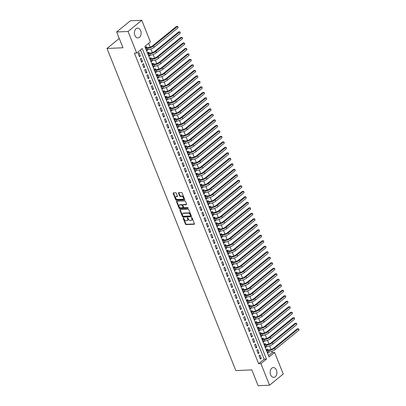 <?xml version="1.0" encoding="UTF-8"?>
<svg xmlns="http://www.w3.org/2000/svg" width="406" height="406" viewBox="0 0 406 406"><rect width="100%" height="100%" fill="white"/><g stroke="black" fill="none" stroke-linecap="round" stroke-linejoin="round"><path stroke-width="0.61" d="M183.324 217.956A0.431 0.279 -129.2 0 0 183.162 218.347L185.456 224.082A0.614 0.401 -129.2 0 0 186.121 224.599L194.185 224.254A0.614 0.401 -129.2 0 0 194.413 223.696L192.124 217.961A0.431 0.279 -129.2 0 0 191.495 217.986L191.789 218.727A1.969 1.279 -129.2 0 1 191.602 220.321A1.969 1.279 -129.2 0 1 191.048 220.519L190.378 220.549A1.969 1.279 -129.2 0 1 188.252 218.885L187.958 218.139A0.431 0.279 -129.2 0 0 187.328 218.169L187.628 218.91A1.969 1.279 -129.2 0 1 187.44 220.499A1.969 1.279 -129.2 0 1 186.882 220.697L186.212 220.727A1.969 1.279 -129.2 0 1 184.085 219.062L183.791 218.321A0.431 0.279 -129.2 0 0 183.324 217.956M183.522 218.012A0.431 0.279 -129.2 0 0 183.532 218.047L185.826 223.777A0.614 0.401 -129.2 0 0 186.491 224.3L194.464 223.955M191.85 217.652A0.431 0.279 -129.2 0 0 191.865 217.687L192.16 218.428L191.789 218.727M187.689 217.829A0.431 0.279 -129.2 0 0 187.699 217.865L187.998 218.611L187.628 218.91M140.664 30.678A4.892 3.355 -92.5 0 1 137.984 37.925A4.892 3.355 -92.5 0 1 134.883 35.388A4.892 3.355 -92.5 0 1 137.563 28.141A4.892 3.355 -92.5 0 1 140.664 30.678M276.43 370.12A4.892 3.355 -92.5 0 1 273.751 377.362A4.892 3.355 -92.5 0 1 270.65 374.829A4.892 3.355 -92.5 0 1 273.329 367.582A4.892 3.355 -92.5 0 1 276.43 370.12M176.346 193.271A0.614 0.401 -129.2 0 0 175.681 192.748L173.418 192.85A0.614 0.401 -129.2 0 0 173.189 193.408L175.732 199.772A0.614 0.401 -129.2 0 0 176.397 200.295L184.461 199.945A0.614 0.401 -129.2 0 0 184.694 199.387L182.147 193.017A0.614 0.401 -129.2 0 0 181.482 192.5L178.752 192.617A0.614 0.401 -129.2 0 0 178.518 193.175L179.609 195.9A0.614 0.401 -129.2 0 0 180.269 196.423L181.624 196.362A1.649 1.066 -129.2 0 1 183.243 197.433A1.649 1.066 -129.2 0 1 183.243 199.082A1.649 1.066 -129.2 0 1 182.781 199.25L177.473 199.478A1.649 1.066 -129.2 0 1 175.854 198.407A1.649 1.066 -129.2 0 1 175.854 196.758A1.649 1.066 -129.2 0 1 176.316 196.59L177.204 196.555A0.614 0.401 -129.2 0 0 177.437 195.996L176.346 193.271M269.548 385.208L258.14 385.7L251.816 369.896L235.845 370.587L107.001 48.461L122.977 47.771L116.654 31.967L128.063 31.475L141.765 20.3L150.398 41.874L144.84 46.406L269.066 356.986L274.618 352.459L283.251 374.033L269.548 385.208L260.916 363.629L266.473 359.102L142.247 48.522L136.695 53.049L128.063 31.475M136.695 53.049L134.411 53.15L258.637 363.73L260.916 363.629M180.132 209.628A0.614 0.401 -129.2 0 0 179.899 210.186L182.446 216.555A0.614 0.401 -129.2 0 0 183.111 217.073L191.17 216.728A0.614 0.401 -129.2 0 0 191.404 216.165L188.856 209.8A0.614 0.401 -129.2 0 0 188.196 209.278L180.132 209.628M179.092 208.166L176.544 201.797A0.614 0.401 -129.2 0 1 176.777 201.239L184.837 200.889A0.614 0.401 -129.2 0 1 185.501 201.412L186.593 204.137A0.614 0.401 -129.2 0 1 186.359 204.695L183.091 204.837A0.614 0.401 -129.2 0 0 182.857 205.395L183.578 207.202A0.614 0.401 -129.2 0 0 184.243 207.72L187.648 207.573A0.431 0.279 -129.2 0 1 187.953 208.329L179.751 208.684A0.614 0.401 -129.2 0 1 179.092 208.166L179.462 207.862L176.915 201.498L176.544 201.797M147.637 49.679L147.738 49.938L146.53 49.989M146.805 47.598L146.419 46.639L145.495 47.39L146.815 50.689L147.738 49.938M149.834 55.175L149.936 55.434L148.728 55.485M149.002 53.095L148.616 52.135L147.693 52.892L149.012 56.19L149.936 55.434M152.032 60.672L152.133 60.93L150.93 60.981M151.199 58.596L150.819 57.632L149.89 58.388L151.21 61.687L152.133 60.93M154.229 66.168L154.336 66.427L153.128 66.477M153.402 64.092L153.016 63.128L152.088 63.884L153.407 67.183L154.336 66.427M156.432 71.664L156.533 71.923L155.325 71.974M155.6 69.588L155.214 68.624L154.29 69.38L155.61 72.679L156.533 71.923M158.629 77.16L158.731 77.419L157.523 77.475M157.797 75.085L157.411 74.12L156.488 74.877L157.807 78.175L158.731 77.419M160.827 82.657L160.928 82.915L159.725 82.971M159.994 80.581L159.609 79.622L158.685 80.373L160.005 83.672L160.928 82.915M163.024 88.158L163.131 88.417L161.923 88.467M162.197 86.077L161.811 85.118L160.883 85.874L162.202 89.168L163.131 88.417M165.222 93.654L165.328 93.913L164.12 93.964M164.394 91.573L164.009 90.614L163.085 91.37L164.4 94.669L165.328 93.913M167.424 99.15L167.526 99.409L166.318 99.46M166.592 97.075L166.206 96.11L165.283 96.867L166.602 100.165L167.526 99.409M169.622 104.646L169.723 104.905L168.52 104.956M168.789 102.571L168.404 101.607L167.48 102.363L168.8 105.661L169.723 104.905M171.819 110.143L171.926 110.402L170.718 110.457M170.987 108.067L170.606 107.103L169.678 107.859L170.997 111.158L171.926 110.402M174.017 115.639L174.123 115.898L172.915 115.954M173.189 113.563L172.804 112.604L171.875 113.355L173.195 116.654L174.123 115.898M176.219 121.135L176.321 121.399L175.113 121.45M175.387 119.059L175.001 118.1L174.078 118.851L175.397 122.15L176.321 121.399M178.417 126.636L178.518 126.895L177.31 126.946M177.584 124.556L177.199 123.597L176.275 124.353L177.595 127.646L178.518 126.895M180.614 132.133L180.716 132.392L179.513 132.442M179.782 130.057L179.401 129.093L178.473 129.849L179.792 133.148L180.716 132.392M182.812 137.629L182.918 137.888L181.71 137.939M181.984 135.553L181.599 134.589L180.67 135.345L181.989 138.644L182.918 137.888M185.014 143.125L185.116 143.384L183.908 143.435M184.182 141.049L183.796 140.085L182.873 140.841L184.192 144.14L185.116 143.384M187.212 148.621L187.313 148.88L186.105 148.936M186.379 146.546L185.994 145.581L185.07 146.338L186.39 149.636L187.313 148.88M189.409 154.118L189.511 154.376L188.308 154.432M188.577 152.042L188.191 151.083L187.267 151.834L188.587 155.133L189.511 154.376M191.607 159.619L191.713 159.878L190.505 159.928M190.779 157.538L190.394 156.579L189.465 157.335L190.784 160.629L191.713 159.878M193.804 165.115L193.911 165.374L192.703 165.425M192.977 163.034L192.591 162.075L191.662 162.831L192.982 166.13L193.911 165.374M196.007 170.611L196.108 170.87L194.9 170.921M195.174 168.536L194.789 167.571L193.865 168.328L195.184 171.626L196.108 170.87M198.204 176.108L198.306 176.366L197.103 176.417M197.372 174.032L196.986 173.068L196.062 173.824L197.382 177.123L198.306 176.366M200.402 181.604L200.508 181.863L199.3 181.918M199.569 179.528L199.189 178.564L198.26 179.32L199.579 182.619L200.508 181.863M202.599 187.1L202.706 187.359L201.498 187.415M201.772 185.024L201.386 184.065L200.457 184.816L201.777 188.115L202.706 187.359M204.802 192.596L204.903 192.86L203.695 192.911M203.969 190.521L203.584 189.561L202.66 190.312L203.979 193.611L204.903 192.86M206.999 198.098L207.101 198.356L205.893 198.407M206.167 196.017L205.781 195.058L204.857 195.814L206.177 199.107L207.101 198.356M209.197 203.594L209.298 203.853L208.095 203.903M208.364 201.518L207.984 200.554L207.055 201.31L208.374 204.609L209.298 203.853M211.394 209.09L211.501 209.349L210.293 209.4M210.567 207.014L210.181 206.05L209.252 206.806L210.572 210.105L211.501 209.349M213.597 214.586L213.698 214.845L212.49 214.896M212.764 212.511L212.379 211.546L211.455 212.302L212.774 215.601L213.698 214.845M215.794 220.082L215.896 220.341L214.688 220.397M214.962 218.007L214.576 217.043L213.652 217.799L214.972 221.097L215.896 220.341M217.992 225.579L218.093 225.837L216.89 225.893M217.159 223.503L216.774 222.544L215.85 223.295L217.169 226.594L218.093 225.837M220.189 231.08L220.296 231.339L219.088 231.39M219.362 228.999L218.976 228.04L218.047 228.796L219.367 232.09L220.296 231.339M222.386 236.576L222.493 236.835L221.285 236.886M221.559 234.495L221.174 233.536L220.245 234.292L221.564 237.591L222.493 236.835M224.589 242.072L224.691 242.331L223.483 242.382M223.757 239.997L223.371 239.032L222.447 239.789L223.767 243.087L224.691 242.331M226.787 247.569L226.888 247.827L225.685 247.878M225.954 245.493L225.569 244.529L224.645 245.285L225.964 248.584L226.888 247.827M228.984 253.065L229.091 253.324L227.883 253.38M228.152 250.989L227.771 250.025L226.842 250.781L228.162 254.08L229.091 253.324M231.181 258.561L231.288 258.82L230.08 258.876M230.354 256.485L229.969 255.521L229.04 256.277L230.359 259.576L231.288 258.82M233.384 264.057L233.486 264.321L232.278 264.372M232.552 261.982L232.166 261.022L231.242 261.774L232.562 265.072L233.486 264.321M235.581 269.559L235.683 269.817L234.475 269.868M234.749 267.478L234.363 266.519L233.44 267.275L234.759 270.569L235.683 269.817M237.779 275.055L237.88 275.314L236.678 275.364M236.947 272.979L236.566 272.015L235.637 272.771L236.957 276.07L237.88 275.314M239.976 280.551L240.083 280.81L238.875 280.861M239.149 278.475L238.764 277.511L237.835 278.267L239.154 281.566L240.083 280.81M242.179 286.047L242.28 286.306L241.073 286.357M241.347 283.972L240.961 283.007L240.037 283.764L241.352 287.062L242.28 286.306M244.376 291.544L244.478 291.802L243.27 291.858M243.544 289.468L243.158 288.504L242.235 289.26L243.554 292.559L244.478 291.802M246.574 297.04L246.675 297.299L245.473 297.354M245.742 294.964L245.356 294.005L244.432 294.756L245.752 298.055L246.675 297.299M248.771 302.541L248.878 302.8L247.67 302.851M247.944 300.46L247.558 299.501L246.63 300.252L247.949 303.551L248.878 302.8M250.969 308.037L251.075 308.296L249.868 308.347M250.142 305.957L249.756 304.997L248.827 305.754L250.147 309.052L251.075 308.296M253.171 313.533L253.273 313.792L252.065 313.843M252.339 311.458L251.953 310.494L251.03 311.25L252.349 314.548L253.273 313.792M255.369 319.03L255.47 319.289L254.263 319.339M254.537 316.954L254.151 315.99L253.227 316.746L254.547 320.045L255.47 319.289M257.566 324.526L257.673 324.785L256.465 324.841M256.734 322.45L256.353 321.486L255.425 322.242L256.744 325.541L257.673 324.785M259.764 330.022L259.87 330.281L258.663 330.337M258.937 327.947L258.551 326.982L257.622 327.738L258.942 331.037L259.87 330.281M261.966 335.518L262.068 335.782L260.86 335.833M261.134 333.443L260.748 332.484L259.825 333.235L261.144 336.533L262.068 335.782M264.164 341.02L264.265 341.279L263.058 341.329M263.332 338.939L262.946 337.98L262.022 338.736L263.342 342.03L264.265 341.279M266.361 346.516L266.463 346.775L265.26 346.825M265.529 344.435L265.148 343.476L264.22 344.232L265.539 347.531L266.463 346.775M259.013 355.768L260.332 359.066L261.256 358.31L259.936 355.011L259.013 355.768M256.815 350.271L258.135 353.57L259.058 352.814L257.739 349.515L256.815 350.271M254.613 344.775L255.932 348.074L256.861 347.318L255.541 344.019L254.613 344.775M252.415 339.279L253.735 342.573L254.663 341.822L253.344 338.523L252.415 339.279M250.218 333.778L251.537 337.076L252.461 336.325L251.141 333.027L250.218 333.778M248.02 328.281L249.34 331.58L250.263 330.824L248.944 327.53L248.02 328.281M245.818 322.785L247.137 326.084L248.066 325.328L246.746 322.029L245.818 322.785M243.62 317.289L244.94 320.588L245.869 319.832L244.549 316.533L243.62 317.289M241.423 311.793L242.742 315.092L243.666 314.335L242.346 311.037L241.423 311.793M239.225 306.297L240.545 309.595L241.468 308.839L240.149 305.54L239.225 306.297M237.028 300.8L238.342 304.094L239.271 303.343L237.952 300.044L237.028 300.8M234.825 295.299L236.145 298.598L237.074 297.842L235.754 294.548L234.825 295.299M232.628 289.803L233.947 293.102L234.871 292.345L233.557 289.047L232.628 289.803M230.43 284.307L231.75 287.605L232.674 286.849L231.354 283.55L230.43 284.307M228.233 278.81L229.552 282.109L230.476 281.353L229.157 278.054L228.233 278.81M226.03 273.314L227.35 276.613L228.279 275.857L226.959 272.558L226.03 273.314M223.833 267.818L225.152 271.112L226.081 270.36L224.762 267.062L223.833 267.818M221.635 262.317L222.955 265.615L223.879 264.864L222.559 261.565L221.635 262.317M219.438 256.82L220.757 260.119L221.681 259.363L220.362 256.069L219.438 256.82M217.235 251.324L218.555 254.623L219.484 253.867L218.164 250.568L217.235 251.324M215.038 245.828L216.357 249.127L217.286 248.37L215.967 245.072L215.038 245.828M212.84 240.332L214.16 243.63L215.084 242.874L213.764 239.576L212.84 240.332M210.643 234.835L211.962 238.134L212.886 237.378L211.567 234.079L210.643 234.835M208.445 229.339L209.76 232.633L210.689 231.882L209.369 228.583L208.445 229.339M206.243 223.838L207.562 227.137L208.491 226.381L207.172 223.087L206.243 223.838M204.045 218.342L205.365 221.64L206.289 220.884L204.974 217.586L204.045 218.342M201.848 212.845L203.167 216.144L204.091 215.388L202.772 212.089L201.848 212.845M199.65 207.349L200.97 210.648L201.894 209.892L200.574 206.593L199.65 207.349M197.448 201.853L198.767 205.152L199.696 204.396L198.377 201.097L197.448 201.853M195.25 196.357L196.57 199.656L197.499 198.899L196.179 195.601L195.25 196.357M193.053 190.856L194.372 194.154L195.296 193.403L193.977 190.104L193.053 190.856M190.856 185.359L192.175 188.658L193.099 187.902L191.779 184.608L190.856 185.359M188.653 179.863L189.972 183.162L190.901 182.406L189.582 179.107L188.653 179.863M186.455 174.367L187.775 177.666L188.704 176.909L187.384 173.611L186.455 174.367M184.258 168.871L185.578 172.169L186.501 171.413L185.182 168.114L184.258 168.871M182.061 163.374L183.38 166.673L184.304 165.917L182.984 162.618L182.061 163.374M179.863 157.878L181.177 161.172L182.106 160.421L180.787 157.122L179.863 157.878M177.661 152.377L178.98 155.676L179.909 154.925L178.589 151.626L177.661 152.377M175.463 146.881L176.783 150.179L177.706 149.423L176.392 146.124L175.463 146.881M173.266 141.384L174.585 144.683L175.509 143.927L174.189 140.628L173.266 141.384M171.068 135.888L172.388 139.187L173.311 138.431L171.992 135.132L171.068 135.888M168.866 130.392L170.185 133.691L171.114 132.935L169.794 129.636L168.866 130.392M166.668 124.896L167.988 128.194L168.916 127.438L167.597 124.14L166.668 124.896M164.471 119.394L165.79 122.693L166.714 121.942L165.394 118.643L164.471 119.394M162.273 113.898L163.593 117.197L164.516 116.441L163.197 113.147L162.273 113.898M160.071 108.402L161.39 111.701L162.319 110.945L160.999 107.646L160.071 108.402M157.873 102.906L159.193 106.205L160.121 105.448L158.802 102.15L157.873 102.906M155.676 97.41L156.995 100.708L157.919 99.952L156.599 96.653L155.676 97.41M153.478 91.913L154.798 95.212L155.721 94.456L154.402 91.157L153.478 91.913M151.281 86.417L152.595 89.711L153.524 88.96L152.204 85.661L151.281 86.417M149.078 80.916L150.398 84.215L151.326 83.463L150.007 80.165L149.078 80.916M146.881 75.42L148.2 78.718L149.124 77.962L147.809 74.663L146.881 75.42M144.683 69.923L146.003 73.222L146.926 72.466L145.607 69.167L144.683 69.923M142.486 64.427L143.805 67.726L144.729 66.97L143.409 63.671L142.486 64.427M140.283 58.931L141.603 62.23L142.531 61.473L141.212 58.175L140.283 58.931M258.637 363.73L264.189 359.198L140.496 49.948M140.334 55.977L139.014 52.678L138.086 53.435L139.405 56.733L140.334 55.977L139.126 56.028M268.533 355.656L272.34 352.555L271.853 351.342M271.112 349.485L269.655 345.846M268.909 343.983L267.458 340.35M266.712 338.487L265.26 334.854M264.514 332.991L263.058 329.357M262.317 327.495L260.86 323.856M260.114 321.999L258.663 318.36M257.917 316.502L256.465 312.864M255.719 311.006L254.263 307.367M253.522 305.505L252.065 301.871M251.324 300.009L249.868 296.375M249.122 294.512L247.67 290.879M246.924 289.016L245.468 285.377M244.727 283.52L243.27 279.881M242.529 278.024L241.073 274.385M240.327 272.522L238.875 268.889M238.129 267.026L236.678 263.392M235.932 261.53L234.475 257.896M233.734 256.034L232.278 252.395M231.532 250.538L230.08 246.899M229.334 245.041L227.883 241.403M227.137 239.545L225.68 235.906M224.939 234.044L223.483 230.41M222.742 228.548L221.285 224.914M220.539 223.051L219.088 219.418M218.342 217.555L216.885 213.916M216.144 212.059L214.688 208.42M213.947 206.563L212.49 202.924M211.744 201.061L210.293 197.428M209.547 195.565L208.095 191.931M207.349 190.069L205.893 186.435M205.152 184.573L203.695 180.934M202.949 179.076L201.498 175.438M200.752 173.58L199.3 169.941M198.554 168.084L197.098 164.445M196.357 162.583L194.9 158.949M194.159 157.086L192.703 153.453M191.957 151.59L190.505 147.957M189.759 146.094L188.303 142.455M187.562 140.598L186.105 136.959M185.364 135.102L183.908 131.463M183.162 129.605L181.71 125.967M180.964 124.104L179.513 120.47M178.767 118.608L177.31 114.974M176.569 113.112L175.113 109.473M174.367 107.615L172.915 103.977M172.169 102.119L170.718 98.48M169.972 96.623L168.515 92.984M167.774 91.122L166.318 87.488M165.577 85.625L164.12 81.992M163.374 80.129L161.923 76.495M161.177 74.633L159.72 70.994M158.979 69.137L157.523 65.498M156.782 63.64L155.325 60.002M154.579 58.144L153.128 54.505M152.382 52.643L150.93 49.009M150.184 47.147L148.647 43.305M267.732 349.936L267.346 348.972L266.417 349.728L267.737 353.027L268.559 352.012M119.257 38.474L107.001 48.461M116.654 31.967L130.356 20.792L141.765 20.3M272.34 352.555L274.618 352.459M264.189 359.198L266.473 359.102M268.665 352.271L267.458 352.322M261.256 358.31L260.048 358.361M259.058 352.814L257.851 352.865M256.861 347.318L255.653 347.369M254.663 341.822L253.456 341.872M252.461 336.325L251.253 336.376M250.263 330.824L249.056 330.88M248.066 325.328L246.858 325.384M245.869 319.832L244.661 319.882M243.666 314.335L242.463 314.386M241.468 308.839L240.261 308.89M239.271 303.343L238.063 303.394M237.074 297.842L235.866 297.897M234.871 292.345L233.668 292.401M232.674 286.849L231.466 286.9M230.476 281.353L229.268 281.404M228.279 275.857L227.071 275.907M226.081 270.36L224.873 270.411M223.879 264.864L222.671 264.915M221.681 259.363L220.473 259.419M219.484 253.867L218.276 253.923M217.286 248.37L216.078 248.421M215.084 242.874L213.881 242.925M212.886 237.378L211.678 237.429M210.689 231.882L209.481 231.933M208.491 226.381L207.283 226.436M206.289 220.884L205.086 220.94M204.091 215.388L202.883 215.439M201.894 209.892L200.686 209.943M199.696 204.396L198.488 204.446M197.499 198.899L196.291 198.95M195.296 193.403L194.088 193.454M193.099 187.902L191.891 187.958M190.901 182.406L189.693 182.461M188.704 176.909L187.496 176.96M186.501 171.413L185.298 171.464M184.304 165.917L183.096 165.968M182.106 160.421L180.898 160.471M179.909 154.925L178.701 154.975M177.706 149.423L176.503 149.479M175.509 143.927L174.301 143.978M173.311 138.431L172.103 138.482M171.114 132.935L169.906 132.985M168.916 127.438L167.708 127.489M166.714 121.942L165.506 121.993M164.516 116.441L163.308 116.497M162.319 110.945L161.111 111M160.121 105.448L158.913 105.499M157.919 99.952L156.716 100.003M155.721 94.456L154.513 94.507M153.524 88.96L152.316 89.01M151.326 83.463L150.118 83.514M149.124 77.962L147.921 78.018M146.926 72.466L145.718 72.522M144.729 66.97L143.521 67.02M142.531 61.473L141.324 61.524M187.44 220.499L187.811 220.199A1.969 1.279 -129.2 0 0 187.998 218.611M191.602 220.321L191.972 220.016A1.969 1.279 -129.2 0 0 192.16 218.428M180.218 209.623A0.614 0.401 -129.2 0 0 180.269 209.887L182.817 216.251A0.614 0.401 -129.2 0 0 183.482 216.774L191.454 216.428M182.837 215.936A0.431 0.279 -129.2 0 0 183.299 216.296L190.378 215.992A0.431 0.279 -129.2 0 0 190.541 215.601L190.226 214.82A1.969 1.279 -129.2 0 0 188.105 213.155L183.263 213.363A1.969 1.279 -129.2 0 0 182.71 213.561A1.969 1.279 -129.2 0 0 182.522 215.15L182.837 215.936M190.749 215.687A0.431 0.279 -129.2 0 0 190.911 215.297L190.541 215.601M182.71 213.561L183.081 213.262A1.969 1.279 -129.2 0 1 183.634 213.059L188.475 212.851A1.969 1.279 -129.2 0 1 190.597 214.515L190.911 215.297M176.864 201.234A0.614 0.401 -129.2 0 0 176.915 201.498M186.638 204.396L183.461 204.533A0.614 0.401 -129.2 0 0 183.192 204.751M188.14 208.034L180.122 208.385L179.751 208.684M179.696 204.984A1.649 1.066 -129.2 0 0 179.234 205.147A1.649 1.066 -129.2 0 0 179.234 206.796A1.649 1.066 -129.2 0 0 180.853 207.867L182.72 207.786A0.614 0.401 -129.2 0 0 182.954 207.227L182.228 205.421A0.614 0.401 -129.2 0 0 181.568 204.903L179.696 204.984L180.066 204.68A1.649 1.066 -129.2 0 0 179.604 204.847L179.234 205.147M183.091 207.486A0.614 0.401 -129.2 0 0 183.324 206.928L182.954 207.227M180.066 204.68L181.939 204.599A0.614 0.401 -129.2 0 1 182.599 205.121L183.324 206.928M179.462 207.862A0.614 0.401 -129.2 0 0 180.122 208.385M175.854 196.758L176.224 196.458A1.649 1.066 -129.2 0 1 176.686 196.291L177.483 196.255M183.243 199.082L183.613 198.783A1.649 1.066 -129.2 0 0 183.613 197.133A1.649 1.066 -129.2 0 0 181.995 196.062L181.624 196.362M178.838 192.611A0.614 0.401 -129.2 0 0 178.889 192.875L179.98 195.601A0.614 0.401 -129.2 0 0 180.64 196.118L181.995 196.062M173.509 192.845A0.614 0.401 -129.2 0 0 173.555 193.104L176.102 199.473A0.614 0.401 -129.2 0 0 176.767 199.991L184.74 199.645M266.493 349.667L269.305 349.865A3.136 1.04 -21.8 0 0 273.436 348.257L297.304 328.794L298.446 328.743L274.578 348.206A4.705 1.558 158.2 0 1 268.376 350.622L266.803 350.688M298.999 330.119L298.446 328.743L298.973 329.327L298.999 330.119L275.126 349.581A4.705 1.558 158.2 0 1 268.929 351.997L267.351 352.063M267.27 349.957L266.696 350.424M264.296 344.171L267.107 344.369A3.136 1.04 -21.8 0 0 271.238 342.76L295.106 323.298L296.248 323.247L272.38 342.71A4.705 1.558 158.2 0 1 266.179 345.125L264.605 345.191M296.796 324.622L296.248 323.247L296.553 323.283L296.796 324.622L272.928 344.085A4.705 1.558 158.2 0 1 266.727 346.501L265.154 346.567M265.072 344.455L264.499 344.927M262.098 338.67L264.905 338.873A3.136 1.04 -21.8 0 0 269.041 337.264L292.909 317.802L294.051 317.751L270.183 337.213A4.705 1.558 158.2 0 1 263.981 339.629L262.408 339.695M294.599 319.126L294.051 317.751L294.355 317.786L294.599 319.126L270.731 338.589A4.705 1.558 158.2 0 1 264.529 340.999L262.956 341.07M262.875 338.959L262.301 339.426M259.896 333.174L262.707 333.377A3.136 1.04 -21.8 0 0 266.843 331.768L290.711 312.3L291.853 312.255L267.98 331.717A4.705 1.558 158.2 0 1 261.784 334.133L260.205 334.199M292.401 313.625L291.853 312.255L292.158 312.285L292.401 313.625L268.533 333.093A4.705 1.558 158.2 0 1 262.332 335.503L260.759 335.574M260.672 333.463L260.099 333.93M257.698 327.678L260.51 327.881A3.136 1.04 -21.8 0 0 264.641 326.272L288.514 306.804L289.651 306.758L265.783 326.221A4.705 1.558 158.2 0 1 259.581 328.632L258.008 328.703M290.204 308.129L289.651 306.758L289.955 306.789L290.204 308.129L266.336 327.596A4.705 1.558 158.2 0 1 260.134 330.007L258.561 330.078M258.475 327.967L257.901 328.434M255.501 322.181L258.312 322.379A3.136 1.04 -21.8 0 0 262.443 320.77L286.311 301.308L287.453 301.257L263.585 320.725A4.705 1.558 158.2 0 1 257.384 323.135L255.81 323.206M288.001 302.632L287.453 301.257L287.758 301.293L288.001 302.632L264.133 322.1A4.705 1.558 158.2 0 1 257.937 324.511L256.359 324.577M256.277 322.471L255.704 322.937M253.303 316.685L256.11 316.883A3.136 1.04 -21.8 0 0 260.246 315.274L284.114 295.812L285.256 295.761L261.388 315.229A4.705 1.558 158.2 0 1 255.186 317.639L253.613 317.71M285.804 297.136L285.256 295.761L285.56 295.796L285.804 297.136L261.936 316.599A4.705 1.558 158.2 0 1 255.734 319.014L254.161 319.08M254.08 316.974L253.506 317.441M251.106 311.189L253.912 311.387A3.136 1.04 -21.8 0 0 258.049 309.778L281.916 290.315L283.058 290.265L259.19 309.727A4.705 1.558 158.2 0 1 252.989 312.143L251.415 312.209M283.606 291.64L283.058 290.265L283.363 290.3L283.606 291.64L259.738 311.103A4.705 1.558 158.2 0 1 253.537 313.518L251.964 313.584M251.877 311.473L251.304 311.945M248.903 305.693L251.715 305.891A3.136 1.04 -21.8 0 0 255.846 304.282L279.719 284.819L280.856 284.768L256.988 304.231A4.705 1.558 158.2 0 1 250.791 306.647L249.213 306.713M281.409 286.144L280.856 284.768L281.383 285.352L281.409 286.144L257.541 305.606A4.705 1.558 158.2 0 1 251.339 308.022L249.766 308.088M249.68 305.977L249.106 306.449M246.706 300.191L249.517 300.394A3.136 1.04 -21.8 0 0 253.648 298.786L277.516 279.323L278.658 279.272L254.79 298.735A4.705 1.558 158.2 0 1 248.589 301.15L247.015 301.216M279.211 280.647L278.658 279.272L278.963 279.308L279.211 280.647L255.338 300.11A4.705 1.558 158.2 0 1 249.142 302.521L247.564 302.592M247.482 300.481L246.909 300.947M244.508 294.695L247.32 294.898A3.136 1.04 -21.8 0 0 251.451 293.289L275.319 273.822L276.461 273.776L252.593 293.239A4.705 1.558 158.2 0 1 246.391 295.649L244.818 295.72M277.009 275.146L276.461 273.776L276.765 273.806L277.009 275.146L253.141 294.614A4.705 1.558 158.2 0 1 246.939 297.025L245.366 297.096M245.285 294.984L244.711 295.451M242.311 289.199L245.117 289.402A3.136 1.04 -21.8 0 0 249.254 287.793L273.121 268.325L274.263 268.275L250.395 287.742A4.705 1.558 158.2 0 1 244.194 290.153L242.621 290.224M274.811 269.65L274.263 268.275L274.568 268.31L274.811 269.65L250.944 289.118A4.705 1.558 158.2 0 1 244.742 291.528L243.169 291.599M243.087 289.488L242.514 289.955M240.108 283.703L242.92 283.901A3.136 1.04 -21.8 0 0 247.056 282.292L270.924 262.829L272.066 262.778L248.193 282.246A4.705 1.558 158.2 0 1 241.996 284.657L240.418 284.728M272.614 264.154L272.066 262.778L272.588 263.362L272.614 264.154L248.746 283.616A4.705 1.558 158.2 0 1 242.544 286.032L240.971 286.098M240.885 283.992L240.311 284.459M237.911 278.206L240.722 278.404A3.136 1.04 -21.8 0 0 244.854 276.796L268.721 257.333L269.863 257.282L245.995 276.75A4.705 1.558 158.2 0 1 239.794 279.161L238.22 279.226M270.416 258.658L269.863 257.282L270.391 257.866L270.416 258.658L246.543 278.12A4.705 1.558 158.2 0 1 240.347 280.536L238.769 280.602M238.687 278.496L238.114 278.963M235.713 272.71L238.525 272.908A3.136 1.04 -21.8 0 0 242.656 271.299L266.524 251.837L267.666 251.786L243.798 271.249A4.705 1.558 158.2 0 1 237.596 273.664L236.023 273.73M268.214 253.161L267.666 251.786L267.97 251.821L268.214 253.161L244.346 272.624A4.705 1.558 158.2 0 1 238.144 275.04L236.571 275.106M236.49 272.994L235.916 273.466M233.516 267.214L236.322 267.412A3.136 1.04 -21.8 0 0 240.459 265.803L264.326 246.34L265.468 246.29L241.6 265.752A4.705 1.558 158.2 0 1 235.399 268.168L233.826 268.234M266.016 247.665L265.468 246.29L265.773 246.325L266.016 247.665L242.149 267.128A4.705 1.558 158.2 0 1 235.947 269.538L234.374 269.609M234.292 267.498L233.719 267.965M231.313 261.713L234.125 261.916A3.136 1.04 -21.8 0 0 238.261 260.307L262.129 240.839L263.271 240.794L239.398 260.256A4.705 1.558 158.2 0 1 233.201 262.672L231.623 262.738M263.819 242.164L263.271 240.794L263.575 240.829L263.819 242.164L239.951 261.631A4.705 1.558 158.2 0 1 233.749 264.042L232.176 264.113M232.09 262.002L231.516 262.469M229.116 256.216L231.927 256.419A3.136 1.04 -21.8 0 0 236.059 254.811L259.931 235.343L261.068 235.297L237.2 254.76A4.705 1.558 158.2 0 1 230.999 257.171L229.426 257.242M261.621 236.668L261.068 235.297L261.373 235.328L261.621 236.668L237.754 256.135A4.705 1.558 158.2 0 1 231.552 258.546L229.979 258.617M229.892 256.506L229.319 256.973M226.918 250.72L229.73 250.918A3.136 1.04 -21.8 0 0 233.861 249.309L257.729 229.847L258.871 229.796L235.003 249.264A4.705 1.558 158.2 0 1 228.801 251.674L227.228 251.745M259.419 231.171L258.871 229.796L259.175 229.832L259.419 231.171L235.551 250.639A4.705 1.558 158.2 0 1 229.354 253.05L227.776 253.116M227.695 251.009L227.121 251.476M224.721 245.224L227.527 245.422A3.136 1.04 -21.8 0 0 231.664 243.813L255.531 224.351L256.673 224.3L232.805 243.767A4.705 1.558 158.2 0 1 226.604 246.178L225.031 246.249M257.221 225.675L256.673 224.3L256.978 224.335L257.221 225.675L233.354 245.138A4.705 1.558 158.2 0 1 227.152 247.553L225.579 247.619M225.497 245.513L224.924 245.98M222.524 239.728L225.33 239.926A3.136 1.04 -21.8 0 0 229.466 238.317L253.334 218.854L254.476 218.804L230.608 238.266A4.705 1.558 158.2 0 1 224.406 240.682L222.833 240.748M255.024 220.179L254.476 218.804L254.78 218.839L255.024 220.179L231.156 239.641A4.705 1.558 158.2 0 1 224.954 242.057L223.381 242.123M223.295 240.017L222.721 240.484M220.321 234.232L223.133 234.429A3.136 1.04 -21.8 0 0 227.264 232.821L251.136 213.358L252.273 213.307L228.405 232.77A4.705 1.558 158.2 0 1 222.209 235.186L220.631 235.252M252.826 214.683L252.273 213.307L252.801 213.891L252.826 214.683L228.959 234.145A4.705 1.558 158.2 0 1 222.757 236.561L221.184 236.627M221.097 234.516L220.524 234.988M218.123 228.73L220.935 228.933A3.136 1.04 -21.8 0 0 225.066 227.324L248.934 207.862L250.076 207.811L226.208 227.274A4.705 1.558 158.2 0 1 220.006 229.689L218.433 229.755M250.629 209.186L250.076 207.811L250.38 207.847L250.629 209.186L226.756 228.649A4.705 1.558 158.2 0 1 220.559 231.06L218.981 231.131M218.9 229.02L218.326 229.486M215.926 223.234L218.738 223.437A3.136 1.04 -21.8 0 0 222.869 221.828L246.736 202.361L247.878 202.315L224.01 221.777A4.705 1.558 158.2 0 1 217.809 224.188L216.236 224.259M248.426 203.685L247.878 202.315L248.183 202.345L248.426 203.685L224.559 223.153A4.705 1.558 158.2 0 1 218.357 225.563L216.784 225.635M216.702 223.523L216.129 223.99M213.729 217.738L216.535 217.941A3.136 1.04 -21.8 0 0 220.671 216.332L244.539 196.864L245.681 196.814L221.813 216.281A4.705 1.558 158.2 0 1 215.611 218.692L214.038 218.763M246.229 198.189L245.681 196.814L245.985 196.849L246.229 198.189L222.361 217.657A4.705 1.558 158.2 0 1 216.159 220.067L214.586 220.138M214.505 218.027L213.932 218.494M211.526 212.242L214.338 212.439A3.136 1.04 -21.8 0 0 218.474 210.831L242.341 191.368L243.483 191.317L219.61 210.785A4.705 1.558 158.2 0 1 213.414 213.196L211.836 213.267M244.031 192.693L243.483 191.317L244.006 191.901L244.031 192.693L220.164 212.155A4.705 1.558 158.2 0 1 213.962 214.571L212.389 214.637M212.302 212.531L211.729 212.998M209.329 206.745L212.14 206.943A3.136 1.04 -21.8 0 0 216.271 205.334L240.144 185.872L241.281 185.821L217.413 205.289A4.705 1.558 158.2 0 1 211.211 207.699L209.638 207.765M241.834 187.196L241.281 185.821L241.809 186.405L241.834 187.196L217.961 206.659A4.705 1.558 158.2 0 1 211.765 209.075L210.186 209.141M210.105 207.035L209.532 207.502M207.131 201.249L209.943 201.447A3.136 1.04 -21.8 0 0 214.074 199.838L237.941 180.376L239.083 180.325L215.216 199.788A4.705 1.558 158.2 0 1 209.014 202.203L207.441 202.269M239.631 181.7L239.083 180.325L239.388 180.36L239.631 181.7L215.764 201.163A4.705 1.558 158.2 0 1 209.562 203.579L207.989 203.645M207.908 201.533L207.334 202.005M204.934 195.753L207.74 195.951A3.136 1.04 -21.8 0 0 211.876 194.342L235.744 174.879L236.886 174.829L213.018 194.291A4.705 1.558 158.2 0 1 206.816 196.707L205.243 196.773M237.434 176.204L236.886 174.829L237.19 174.864L237.434 176.204L213.566 195.667A4.705 1.558 158.2 0 1 207.364 198.082L205.791 198.148M205.71 196.037L205.137 196.504M202.731 190.252L205.543 190.455A3.136 1.04 -21.8 0 0 209.679 188.846L233.546 169.378L234.688 169.332L210.815 188.795A4.705 1.558 158.2 0 1 204.619 191.211L203.041 191.277M235.236 170.708L234.688 169.332L234.993 169.368L235.236 170.708L211.369 190.17A4.705 1.558 158.2 0 1 205.167 192.581L203.594 192.652M203.507 190.541L202.934 191.008M200.534 184.755L203.345 184.958A3.136 1.04 -21.8 0 0 207.476 183.35L231.349 163.882L232.486 163.836L208.618 183.299A4.705 1.558 158.2 0 1 202.416 185.709L200.843 185.781M233.039 165.206L232.486 163.836L232.79 163.867L233.039 165.206L209.171 184.674A4.705 1.558 158.2 0 1 202.97 187.085L201.396 187.156M201.31 185.045L200.737 185.512M198.336 179.259L201.148 179.457A3.136 1.04 -21.8 0 0 205.279 177.848L229.146 158.386L230.288 158.335L206.421 177.803A4.705 1.558 158.2 0 1 200.219 180.213L198.646 180.284M230.836 159.71L230.288 158.335L230.593 158.37L230.836 159.71L206.969 179.178A4.705 1.558 158.2 0 1 200.772 181.589L199.194 181.655M199.113 179.548L198.539 180.015M196.139 173.763L198.945 173.961A3.136 1.04 -21.8 0 0 203.081 172.352L226.949 152.889L228.091 152.839L204.223 172.306A4.705 1.558 158.2 0 1 198.021 174.717L196.448 174.788M228.639 154.214L228.091 152.839L228.395 152.874L228.639 154.214L204.771 173.677A4.705 1.558 158.2 0 1 198.57 176.092L196.996 176.158M196.915 174.052L196.342 174.519M193.941 168.267L196.748 168.465A3.136 1.04 -21.8 0 0 200.884 166.856L224.751 147.393L225.893 147.342L202.026 166.805A4.705 1.558 158.2 0 1 195.824 169.221L194.251 169.287M226.441 148.718L225.893 147.342L226.198 147.378L226.441 148.718L202.574 168.18A4.705 1.558 158.2 0 1 196.372 170.596L194.799 170.662M194.713 168.556L194.139 169.023M191.739 162.77L194.55 162.968A3.136 1.04 -21.8 0 0 198.681 161.36L222.554 141.897L223.691 141.846L199.823 161.309A4.705 1.558 158.2 0 1 193.626 163.725L192.048 163.791M224.244 143.222L223.691 141.846L224.219 142.43L224.244 143.222L200.376 162.684A4.705 1.558 158.2 0 1 194.175 165.1L192.601 165.166M192.515 163.055L191.942 163.527M189.541 157.269L192.353 157.472A3.136 1.04 -21.8 0 0 196.484 155.863L220.351 136.401L221.493 136.35L197.626 155.813A4.705 1.558 158.2 0 1 191.424 158.228L189.851 158.294M222.046 137.725L221.493 136.35L221.798 136.386L222.046 137.725L198.174 157.188A4.705 1.558 158.2 0 1 191.977 159.599L190.399 159.67M190.318 157.558L189.744 158.025M187.344 151.773L190.155 151.976A3.136 1.04 -21.8 0 0 194.286 150.367L218.154 130.899L219.296 130.854L195.428 150.316A4.705 1.558 158.2 0 1 189.226 152.727L187.653 152.798M219.844 132.224L219.296 130.854L219.6 130.884L219.844 132.224L195.976 151.692A4.705 1.558 158.2 0 1 189.775 154.102L188.201 154.173M188.12 152.062L187.547 152.529M185.146 146.277L187.953 146.48A3.136 1.04 -21.8 0 0 192.089 144.871L215.956 125.403L217.098 125.358L193.231 144.82A4.705 1.558 158.2 0 1 187.029 147.231L185.456 147.302M217.646 126.728L217.098 125.358L217.403 125.388L217.646 126.728L193.779 146.196A4.705 1.558 158.2 0 1 187.577 148.606L186.004 148.677M185.923 146.566L185.349 147.033M182.944 140.78L185.755 140.978A3.136 1.04 -21.8 0 0 189.891 139.37L213.759 119.907L214.901 119.856L191.028 139.324A4.705 1.558 158.2 0 1 184.831 141.735L183.253 141.806M215.449 121.232L214.901 119.856L215.424 120.44L215.449 121.232L191.581 140.694A4.705 1.558 158.2 0 1 185.38 143.11L183.806 143.176M183.72 141.07L183.147 141.537M180.746 135.284L183.558 135.482A3.136 1.04 -21.8 0 0 187.689 133.873L211.562 114.411L212.698 114.36L188.831 133.828A4.705 1.558 158.2 0 1 182.629 136.238L181.056 136.304M213.251 115.735L212.698 114.36L213.226 114.944L213.251 115.735L189.379 135.198A4.705 1.558 158.2 0 1 183.182 137.614L181.604 137.68M181.523 135.574L180.949 136.04M178.549 129.788L181.36 129.986A3.136 1.04 -21.8 0 0 185.491 128.377L209.359 108.915L210.501 108.864L186.633 128.326A4.705 1.558 158.2 0 1 180.431 130.742L178.858 130.808M211.049 110.239L210.501 108.864L210.805 108.899L211.049 110.239L187.181 129.702A4.705 1.558 158.2 0 1 180.98 132.117L179.406 132.183M179.325 130.072L178.752 130.544M176.351 124.292L179.158 124.49A3.136 1.04 -21.8 0 0 183.294 122.881L207.161 103.418L208.303 103.368L184.436 122.83A4.705 1.558 158.2 0 1 178.234 125.246L176.661 125.312M208.851 104.743L208.303 103.368L208.608 103.403L208.851 104.743L184.984 124.206A4.705 1.558 158.2 0 1 178.782 126.621L177.209 126.687M177.128 124.576L176.554 125.043M174.149 118.791L176.96 118.994A3.136 1.04 -21.8 0 0 181.096 117.385L204.964 97.917L206.106 97.871L182.233 117.334A4.705 1.558 158.2 0 1 176.037 119.75L174.458 119.816M206.654 99.247L206.106 97.871L206.41 97.907L206.654 99.247L182.786 118.709A4.705 1.558 158.2 0 1 176.585 121.12L175.011 121.191M174.925 119.08L174.352 119.547M171.951 113.294L174.763 113.497A3.136 1.04 -21.8 0 0 178.894 111.889L202.767 92.421L203.903 92.375L180.036 111.838A4.705 1.558 158.2 0 1 173.834 114.248L172.261 114.319M204.457 93.745L203.903 92.375L204.208 92.406L204.457 93.745L180.589 113.213A4.705 1.558 158.2 0 1 174.387 115.624L172.814 115.695M172.728 113.584L172.154 114.05M169.754 107.798L172.565 107.996A3.136 1.04 -21.8 0 0 176.696 106.387L200.564 86.925L201.706 86.874L177.838 106.342A4.705 1.558 158.2 0 1 171.636 108.752L170.063 108.823M202.254 88.249L201.706 86.874L202.01 86.909L202.254 88.249L178.386 107.717A4.705 1.558 158.2 0 1 172.19 110.127L170.611 110.193M170.53 108.087L169.957 108.554M167.556 102.302L170.363 102.5A3.136 1.04 -21.8 0 0 174.499 100.891L198.367 81.428L199.508 81.378L175.641 100.845A4.705 1.558 158.2 0 1 169.439 103.256L167.866 103.327M200.056 82.753L199.508 81.378L199.813 81.413L200.056 82.753L176.189 102.216A4.705 1.558 158.2 0 1 169.987 104.631L168.414 104.697M168.333 102.591L167.759 103.058M165.359 96.806L168.165 97.004A3.136 1.04 -21.8 0 0 172.301 95.395L196.169 75.932L197.311 75.881L173.443 95.344A4.705 1.558 158.2 0 1 167.242 97.76L165.668 97.826M197.859 77.257L197.311 75.881L197.615 75.917L197.859 77.257L173.991 96.719A4.705 1.558 158.2 0 1 167.79 99.135L166.216 99.201M166.135 97.095L165.557 97.562M163.156 91.309L165.968 91.507A3.136 1.04 -21.8 0 0 170.099 89.899L193.972 70.436L195.108 70.385L171.241 89.848A4.705 1.558 158.2 0 1 165.044 92.263L163.466 92.329M195.662 71.76L195.108 70.385L195.636 70.969L195.662 71.76L171.794 91.223A4.705 1.558 158.2 0 1 165.592 93.639L164.019 93.705M163.933 91.594L163.359 92.066M160.959 85.808L163.77 86.011A3.136 1.04 -21.8 0 0 167.901 84.402L191.769 64.94L192.911 64.889L169.043 84.352A4.705 1.558 158.2 0 1 162.842 86.767L161.268 86.833M193.464 66.264L192.911 64.889L193.215 64.924L193.464 66.264L169.591 85.727A4.705 1.558 158.2 0 1 163.395 88.138L161.816 88.209M161.735 86.097L161.162 86.564M158.761 80.312L161.573 80.515A3.136 1.04 -21.8 0 0 165.704 78.906L189.572 59.438L190.713 59.393L166.846 78.855A4.705 1.558 158.2 0 1 160.644 81.271L159.071 81.337M191.262 60.763L190.713 59.393L191.018 59.423L191.262 60.763L167.394 80.231A4.705 1.558 158.2 0 1 161.192 82.641L159.619 82.712M159.538 80.601L158.964 81.068M156.564 74.816L159.37 75.019A3.136 1.04 -21.8 0 0 163.506 73.41L187.374 53.942L188.516 53.896L164.648 73.359A4.705 1.558 158.2 0 1 158.447 75.77L156.873 75.841M189.064 55.267L188.516 53.896L188.82 53.927L189.064 55.267L165.196 74.734A4.705 1.558 158.2 0 1 158.995 77.145L157.421 77.216M157.34 75.105L156.767 75.572M154.361 69.319L157.173 69.517A3.136 1.04 -21.8 0 0 161.309 67.909L185.177 48.446L186.318 48.395L162.446 67.863A4.705 1.558 158.2 0 1 156.249 70.274L154.671 70.345M186.867 49.771L186.318 48.395L186.841 48.979L186.867 49.771L162.999 69.233A4.705 1.558 158.2 0 1 156.797 71.649L155.224 71.715M155.138 69.609L154.564 70.076M152.164 63.823L154.975 64.021A3.136 1.04 -21.8 0 0 159.106 62.412L182.979 42.95L184.116 42.899L160.248 62.367A4.705 1.558 158.2 0 1 154.047 64.777L152.473 64.843M184.669 44.274L184.116 42.899L184.644 43.483L184.669 44.274L160.796 63.737A4.705 1.558 158.2 0 1 154.6 66.153L153.021 66.219M152.94 64.112L152.367 64.579M149.966 58.327L152.778 58.525A3.136 1.04 -21.8 0 0 156.909 56.916L180.777 37.453L181.918 37.403L158.051 56.865A4.705 1.558 158.2 0 1 151.849 59.281L150.276 59.347M182.467 38.778L181.918 37.403L182.223 37.438L182.467 38.778L158.599 58.241A4.705 1.558 158.2 0 1 152.397 60.656L150.824 60.722M150.743 58.611L150.169 59.083M147.769 52.831L150.575 53.029A3.136 1.04 -21.8 0 0 154.711 51.42L178.579 31.957L179.721 31.907L155.853 51.369A4.705 1.558 158.2 0 1 149.652 53.785L148.078 53.851M180.269 33.282L179.721 31.907L180.025 31.942L180.269 33.282L156.401 52.744A4.705 1.558 158.2 0 1 150.2 55.16L148.626 55.226M148.545 53.115L147.972 53.582M145.566 47.329L148.378 47.532A3.136 1.04 -21.8 0 0 152.514 45.924L176.382 26.456L177.523 26.41L153.651 45.873A4.705 1.558 158.2 0 1 147.454 48.289L145.876 48.355M178.072 27.786L177.523 26.41L177.828 26.446L178.072 27.786L154.204 47.248A4.705 1.558 158.2 0 1 148.002 49.659L146.429 49.73M146.343 47.619L145.769 48.086M183.532 218.047L183.162 218.347M191.865 217.687L191.495 217.986M187.699 217.865L187.328 218.169M194.454 224.031L194.185 224.254M186.491 224.3L186.121 224.599M185.826 223.777L185.456 224.082M191.439 216.505L191.17 216.728M183.482 216.774L183.111 217.073M182.817 216.251L182.446 216.555M180.269 209.887L179.899 210.186M190.597 214.515L190.226 214.82M188.475 212.851L188.105 213.155M183.634 213.059L183.263 213.363M186.628 204.472L186.359 204.695M183.461 204.533L183.091 204.837M182.599 205.121L182.228 205.421M181.939 204.599L181.568 204.903M177.473 196.337L177.204 196.555M176.686 196.291L176.316 196.59M180.64 196.118L180.269 196.423M179.98 195.601L179.609 195.9M178.889 192.875L178.518 193.175M184.73 199.727L184.461 199.945M176.767 199.991L176.397 200.295M176.102 199.473L175.732 199.772M173.555 193.104L173.189 193.408M268.929 351.997L268.376 350.622M275.126 349.581L274.578 348.206M266.727 346.501L266.179 345.125M272.928 344.085L272.38 342.71M264.529 340.999L263.981 339.629M270.731 338.589L270.183 337.213M262.332 335.503L261.784 334.133M268.533 333.093L267.98 331.717M260.134 330.007L259.581 328.632M266.336 327.596L265.783 326.221M257.937 324.511L257.384 323.135M264.133 322.1L263.585 320.725M255.734 319.014L255.186 317.639M261.936 316.599L261.388 315.229M253.537 313.518L252.989 312.143M259.738 311.103L259.19 309.727M251.339 308.022L250.791 306.647M257.541 305.606L256.988 304.231M249.142 302.521L248.589 301.15M255.338 300.11L254.79 298.735M246.939 297.025L246.391 295.649M253.141 294.614L252.593 293.239M244.742 291.528L244.194 290.153M250.944 289.118L250.395 287.742M242.544 286.032L241.996 284.657M248.746 283.616L248.193 282.246M240.347 280.536L239.794 279.161M246.543 278.12L245.995 276.75M238.144 275.04L237.596 273.664M244.346 272.624L243.798 271.249M235.947 269.538L235.399 268.168M242.149 267.128L241.6 265.752M233.749 264.042L233.201 262.672M239.951 261.631L239.398 260.256M231.552 258.546L230.999 257.171M237.754 256.135L237.2 254.76M229.354 253.05L228.801 251.674M235.551 250.639L235.003 249.264M227.152 247.553L226.604 246.178M233.354 245.138L232.805 243.767M224.954 242.057L224.406 240.682M231.156 239.641L230.608 238.266M222.757 236.561L222.209 235.186M228.959 234.145L228.405 232.77M220.559 231.06L220.006 229.689M226.756 228.649L226.208 227.274M218.357 225.563L217.809 224.188M224.559 223.153L224.01 221.777M216.159 220.067L215.611 218.692M222.361 217.657L221.813 216.281M213.962 214.571L213.414 213.196M220.164 212.155L219.61 210.785M211.765 209.075L211.211 207.699M217.961 206.659L217.413 205.289M209.562 203.579L209.014 202.203M215.764 201.163L215.216 199.788M207.364 198.082L206.816 196.707M213.566 195.667L213.018 194.291M205.167 192.581L204.619 191.211M211.369 190.17L210.815 188.795M202.97 187.085L202.416 185.709M209.171 184.674L208.618 183.299M200.772 181.589L200.219 180.213M206.969 179.178L206.421 177.803M198.57 176.092L198.021 174.717M204.771 173.677L204.223 172.306M196.372 170.596L195.824 169.221M202.574 168.18L202.026 166.805M194.175 165.1L193.626 163.725M200.376 162.684L199.823 161.309M191.977 159.599L191.424 158.228M198.174 157.188L197.626 155.813M189.775 154.102L189.226 152.727M195.976 151.692L195.428 150.316M187.577 148.606L187.029 147.231M193.779 146.196L193.231 144.82M185.38 143.11L184.831 141.735M191.581 140.694L191.028 139.324M183.182 137.614L182.629 136.238M189.379 135.198L188.831 133.828M180.98 132.117L180.431 130.742M187.181 129.702L186.633 128.326M178.782 126.621L178.234 125.246M184.984 124.206L184.436 122.83M176.585 121.12L176.037 119.75M182.786 118.709L182.233 117.334M174.387 115.624L173.834 114.248M180.589 113.213L180.036 111.838M172.19 110.127L171.636 108.752M178.386 107.717L177.838 106.342M169.987 104.631L169.439 103.256M176.189 102.216L175.641 100.845M167.79 99.135L167.242 97.76M173.991 96.719L173.443 95.344M165.592 93.639L165.044 92.263M171.794 91.223L171.241 89.848M163.395 88.138L162.842 86.767M169.591 85.727L169.043 84.352M161.192 82.641L160.644 81.271M167.394 80.231L166.846 78.855M158.995 77.145L158.447 75.77M165.196 74.734L164.648 73.359M156.797 71.649L156.249 70.274M162.999 69.233L162.446 67.863M154.6 66.153L154.047 64.777M160.796 63.737L160.248 62.367M152.397 60.656L151.849 59.281M158.599 58.241L158.051 56.865M150.2 55.16L149.652 53.785M156.401 52.744L155.853 51.369M148.002 49.659L147.454 48.289M154.204 47.248L153.651 45.873M190.871 215.647L190.5 215.946M183.289 204.594L182.918 204.898M183.263 207.425L182.893 207.725"/></g></svg>
